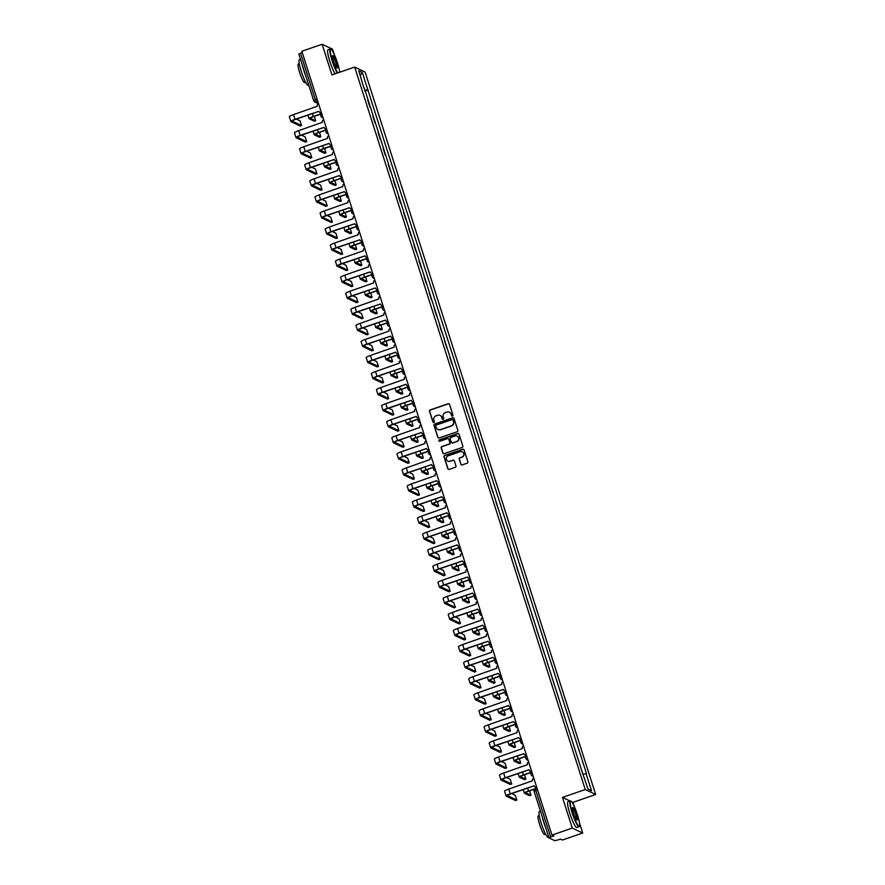 <?xml version="1.0" encoding="UTF-8"?>
<svg xmlns="http://www.w3.org/2000/svg" width="885" height="885" viewBox="0 0 885 885"><rect width="100%" height="100%" fill="white"/><g stroke="black" fill="none" stroke-linecap="round" stroke-linejoin="round"><path stroke-width="1.33" d="M452.489 416.061A0.752 0.73 -64.6 0 0 452.965 415.109L449.536 404.379A1.073 1.051 -64.6 0 0 448.219 403.715L430.176 409.921A1.073 1.051 -64.6 0 0 429.502 411.282L432.931 422.012A0.752 0.73 -64.6 0 0 433.849 422.477A0.752 0.73 -64.6 0 0 434.325 421.537L433.882 420.143A3.429 3.352 -64.6 0 1 436.062 415.806L437.566 415.286A3.429 3.352 -64.6 0 1 441.803 417.41L442.246 418.804A0.752 0.73 -64.6 0 0 443.175 419.269A0.752 0.73 -64.6 0 0 443.651 418.317L443.208 416.935A3.429 3.352 -64.6 0 1 445.376 412.598L446.881 412.078A3.429 3.352 -64.6 0 1 451.118 414.202L451.56 415.596A0.752 0.73 -64.6 0 0 452.489 416.061M460.808 464.26A1.073 1.051 -64.6 0 0 462.136 464.924L467.191 463.176A1.073 1.051 -64.6 0 0 467.877 461.826L464.072 449.901A1.073 1.051 -64.6 0 0 462.744 449.237L444.712 455.443A1.073 1.051 -64.6 0 0 444.027 456.804L447.832 468.729A1.073 1.051 -64.6 0 0 449.16 469.393L455.266 467.28A1.073 1.051 -64.6 0 0 455.952 465.93L454.326 460.831A1.073 1.051 -64.6 0 0 452.998 460.156L449.967 461.207A2.865 2.799 -64.6 0 1 446.294 458.353A2.865 2.799 -64.6 0 1 448.241 455.797L460.111 451.704A2.865 2.799 -64.6 0 1 463.784 454.558A2.865 2.799 -64.6 0 1 461.837 457.114L459.857 457.799A1.073 1.051 -64.6 0 0 459.182 459.149L461.019 464.348A1.073 1.051 -64.6 0 0 461.461 464.924M585.25 789.553L562.484 797.396L572.274 828.072L551.963 835.075L301.818 51.253L322.129 44.25L331.919 74.926L354.686 67.083L585.25 789.553L595.671 794.52L365.107 72.05L354.686 67.083M457.169 431.747A1.073 1.051 -64.6 0 0 457.844 430.398L454.038 418.472A1.073 1.051 -64.6 0 0 452.711 417.808L434.679 424.015A1.073 1.051 -64.6 0 0 434.004 425.375L437.809 437.301A1.073 1.051 -64.6 0 0 439.126 437.964L457.169 431.747M459.049 434.181L462.855 446.106A1.073 1.051 -64.6 0 1 462.18 447.467L444.148 453.673A1.073 1.051 -64.6 0 1 442.821 453.009L441.195 447.91A1.073 1.051 -64.6 0 1 441.869 446.549L449.182 444.038A1.073 1.051 -64.6 0 0 449.868 442.677L448.784 439.292A1.073 1.051 -64.6 0 0 447.456 438.628L439.845 441.25A0.752 0.73 -64.6 0 1 438.883 440.498A0.752 0.73 -64.6 0 1 439.391 439.834L457.733 433.517A1.073 1.051 -64.6 0 1 459.049 434.181M572.274 828.072L582.706 833.039L562.384 840.031L560.548 839.157L554.917 840.75L548.988 837.907L534.097 791.267L535.768 790.405L550.647 837.044L548.988 837.907M339.884 72.183L339.563 71.198M334.143 54.195L332.55 49.206L322.129 44.25M574.111 806.113L572.916 802.363L595.671 794.52M582.706 833.039L579.531 823.116M551.963 835.075L553.811 835.949L550.647 837.044M313.721 100.658L298.831 54.074L300.502 53.211L315.381 99.85L316.454 102.107L318.334 103.003M302.25 52.613L300.502 53.211M367.762 100.182L370.007 107.229M375.14 123.28L372.884 116.234M380.262 139.343L378.017 132.296M385.384 155.406L383.139 148.359M390.506 171.469L388.261 164.422M395.639 187.52L393.382 180.474M400.761 203.583L398.515 196.536M405.883 219.646L403.637 212.599M411.016 235.698L408.759 228.651M416.138 251.76L413.892 244.714M421.26 267.823L419.014 260.776M426.393 283.875L424.136 276.839M431.515 299.938L429.269 292.891M436.637 316L434.391 308.953M441.759 332.063L439.513 325.016M446.892 348.115L444.635 341.068M452.014 364.177L449.768 357.131M457.136 380.24L454.89 373.193M462.269 396.292L460.012 389.245M467.391 412.355L465.145 405.308M472.513 428.417L470.267 421.371M477.634 444.48L475.389 437.433M482.767 460.532L480.522 453.485M487.889 476.595L485.644 469.548M493.011 492.657L490.766 485.611M498.144 508.709L495.888 501.662M503.266 524.772L501.021 517.725M508.388 540.835L506.143 533.788M513.521 556.886L511.264 549.851M518.643 572.949L516.398 565.902M523.765 589.012L521.519 581.965M528.887 605.075L526.641 598.028M534.02 621.126L531.763 614.079M539.142 637.189L536.896 630.142M544.264 653.252L542.018 646.205M549.397 669.303L547.14 662.257M554.519 685.366L552.273 678.319M559.641 701.429L557.395 694.382M564.774 717.492L562.517 710.445M569.896 733.543L567.65 726.496M575.018 749.606L572.772 742.559M580.14 765.669L577.894 758.622M363.967 88.279L358.801 70.789L362.297 72.459L367.817 89.75L364.642 90.403M583.248 774.087L586.523 773.755L367.817 89.75M586.036 773.512L591.556 790.814L588.049 789.143L582.042 771.62L364.321 88.091M562.484 797.396L570.017 800.98M571.599 801.733L572.916 802.363M364.885 91.166L368.304 89.982M362.297 72.459L360.261 75.369M588.027 789.055L591.556 790.814M452.047 416.072A0.752 0.73 -64.6 0 1 451.77 415.696L451.328 414.302A3.429 3.352 -64.6 0 0 449.491 412.266M440.177 415.474A3.429 3.352 -64.6 0 1 442.013 417.51L442.456 418.904A0.752 0.73 -64.6 0 0 442.732 419.28M449.104 403.803A1.073 1.051 -64.6 0 0 448.418 403.814L430.387 410.02A1.073 1.051 -64.6 0 0 429.712 411.381L433.141 422.112A0.752 0.73 -64.6 0 0 433.418 422.488M453.596 417.908A1.073 1.051 -64.6 0 0 452.921 417.908L434.889 424.114A1.073 1.051 -64.6 0 0 434.203 425.475L438.009 437.4A1.073 1.051 -64.6 0 0 438.451 437.964M452.987 420.065A0.752 0.73 -64.6 0 0 452.058 419.601L436.228 425.054A0.752 0.73 -64.6 0 0 435.752 426.006L436.228 427.466A3.429 3.352 -64.6 0 0 440.464 429.601L451.284 425.873A3.429 3.352 -64.6 0 0 453.452 421.537L453.197 420.165A0.752 0.73 -64.6 0 0 452.711 419.689M438.064 429.513A3.429 3.352 -64.6 0 0 440.675 429.701L440.464 429.601M453.197 420.165L453.662 421.636A3.429 3.352 -64.6 0 1 451.494 425.973L440.675 429.701M448.341 438.728A1.073 1.051 -64.6 0 1 448.994 439.391L450.067 442.777A1.073 1.051 -64.6 0 1 449.392 444.137L442.08 446.648A1.073 1.051 -64.6 0 0 441.405 448.009L443.031 453.109A1.073 1.051 -64.6 0 0 443.462 453.673M458.607 433.617A1.073 1.051 -64.6 0 0 457.932 433.617L439.602 439.933A0.752 0.73 -64.6 0 0 439.402 441.261M456.771 441.416A2.865 2.799 -64.6 0 0 457.147 436.128A2.865 2.799 -64.6 0 0 455.045 436.017L450.863 437.455A1.073 1.051 -64.6 0 0 450.188 438.805L451.262 442.19A1.073 1.051 -64.6 0 0 452.589 442.865L456.981 441.515A2.865 2.799 -64.6 0 0 457.246 436.172M451.914 442.865A1.073 1.051 -64.6 0 0 452.799 442.954L452.589 442.865M456.981 441.515L452.799 442.954M462.313 451.87A2.865 2.799 -64.6 0 1 462.047 457.213L460.067 457.899A1.073 1.051 -64.6 0 0 459.392 459.249L461.019 464.348M447.976 461.14A2.865 2.799 -64.6 0 0 450.177 461.306L449.967 461.207M453.883 460.255A1.073 1.051 -64.6 0 0 453.209 460.255L450.177 461.306M463.629 449.326A1.073 1.051 -64.6 0 0 462.955 449.337L444.912 455.543A1.073 1.051 -64.6 0 0 444.237 456.903L448.042 468.818A1.073 1.051 -64.6 0 0 448.485 469.393M314.396 121.134L315.68 120.725L314.385 116.311M321.709 113.568L313.301 116.466A5.52 0.808 162.3 0 0 309.097 118.645A5.52 0.808 162.3 0 0 309.197 118.745L314.286 121.168M315.613 120.714L310.524 118.291A4.093 0.597 -17.7 0 1 310.447 118.214A4.093 0.597 -17.7 0 1 313.567 116.599L321.366 113.911M301.597 125.57L300.203 126.024L301.597 125.57L300.015 120.825L296.375 119.099M318.512 103.545A2.179 2.135 -64.6 0 0 317.261 106.255L293.532 114.596A5.52 0.808 162.3 0 0 289.329 116.776L290.833 121.51A5.52 0.808 162.3 0 0 290.944 121.61L300.203 126.024M321.487 112.871A2.179 2.135 115.4 0 1 320.116 112.627M301.531 125.559L292.271 121.156A4.093 0.597 -17.7 0 1 292.194 121.079A4.093 0.597 -17.7 0 1 295.313 119.464L318.888 111.344M321.432 112.694A2.179 2.135 -64.6 0 1 318.877 111.3L295.037 119.331A5.52 0.808 162.3 0 0 290.833 121.51M319.518 137.197L320.801 136.777L319.518 132.374M328.114 133.635A2.179 2.135 115.4 0 1 327.151 133.436A2.179 2.179 0 0 1 326.842 129.664L318.423 132.529A5.52 0.808 162.3 0 0 314.219 134.708A5.52 0.808 162.3 0 0 314.319 134.808L319.419 137.23M320.746 136.777L315.646 134.343A4.093 0.597 -17.7 0 1 315.569 134.277A4.093 0.597 -17.7 0 1 318.688 132.661L326.499 129.973M325.934 152.839L324.541 153.293L325.934 152.839L324.64 148.437M331.952 145.693L323.545 148.591A5.52 0.808 162.3 0 0 319.341 150.76A5.52 0.808 162.3 0 0 319.441 150.859L324.541 153.293M325.868 152.828L320.768 150.406A4.093 0.597 -17.7 0 1 320.702 150.328A4.093 0.597 -17.7 0 1 323.822 148.713L331.621 146.025M305.436 142.042L306.719 141.633L305.148 136.887L301.508 135.162M323.633 119.608A2.179 2.135 -64.6 0 0 322.383 122.318L298.654 130.659A5.52 0.808 162.3 0 0 294.451 132.838L295.966 137.573A5.52 0.808 162.3 0 0 296.066 137.673L305.325 142.076M326.609 128.933A2.179 2.135 115.4 0 1 325.238 128.69M306.652 141.622L297.393 137.219A4.093 0.597 -17.7 0 1 297.316 137.142A4.093 0.597 -17.7 0 1 300.435 135.527L324.01 127.407A2.179 2.135 -64.6 0 0 326.554 128.756M323.998 127.363L300.17 135.394A5.52 0.808 162.3 0 0 295.966 137.573M310.558 158.105L311.841 157.696L310.27 152.95L306.63 151.213M328.755 135.659A2.179 2.135 -64.6 0 0 327.516 138.37L303.776 146.722A5.52 0.808 162.3 0 0 299.572 148.901L301.088 153.636A5.52 0.808 162.3 0 0 301.188 153.736L310.458 158.138M331.731 144.996A2.179 2.135 115.4 0 1 330.359 144.742M311.785 157.685L302.515 153.271A4.093 0.597 -17.7 0 1 302.438 153.205A4.093 0.597 -17.7 0 1 305.557 151.589L329.143 143.459M331.676 144.819A2.179 2.135 -64.6 0 1 329.12 143.414L305.292 151.457A5.52 0.808 162.3 0 0 301.088 153.636M339.696 72.249A13.33 2.035 71 0 0 337.528 63.012A13.33 2.035 71 0 0 330.99 49.261A13.33 2.035 71 0 0 332.439 60.6A13.33 2.035 71 0 0 337.705 72.935M337.307 73.068A13.651 2.08 -109 0 1 332.074 60.678A13.651 2.08 -109 0 1 330.227 49.007A13.651 2.08 -109 0 1 330.592 49.051L330.99 49.261M333.711 61.198A6.66 1.018 -109 0 1 332.694 55.633A6.66 1.018 -109 0 1 336.256 62.415A6.66 1.018 -109 0 1 336.975 68.079A6.66 1.018 -109 0 1 333.711 61.198M336.754 67.902A6.339 0.962 71 0 0 335.891 62.492A6.339 0.962 71 0 0 332.627 55.921M308.788 85.27L308.301 85.447A13.651 2.08 -109 0 1 301.243 71.287A13.651 2.08 -109 0 1 299.407 59.616L300.48 59.251M305.978 76.464A13.651 2.08 -109 0 1 303.798 70.413A13.651 2.08 -109 0 1 302.205 64.638M305.69 82.294L304.705 82.637A9.835 1.504 -109 0 1 299.628 72.448A9.835 1.504 -109 0 1 298.3 64.041L299.285 63.709M335.061 73.842A13.651 2.08 -109 0 1 329.828 61.441A13.651 2.08 -109 0 1 327.981 49.781L330.227 49.007M572.407 812.507A13.33 2.035 71 0 0 579.531 826.07A13.33 2.035 71 0 0 577.496 814.93A13.33 2.035 71 0 0 570.958 801.168A13.33 2.035 71 0 0 572.407 812.507M579.531 826.07L579.343 826.479A13.651 2.08 -109 0 1 579.089 826.734A13.651 2.08 -109 0 1 572.042 812.585A13.651 2.08 -109 0 1 570.194 800.914A13.651 2.08 -109 0 1 570.548 800.969L570.958 801.168M573.679 813.116A6.66 1.018 -109 0 1 572.661 807.551A6.66 1.018 -109 0 1 576.223 814.322A6.66 1.018 -109 0 1 576.943 819.997A6.66 1.018 -109 0 1 573.679 813.116M576.71 819.809A6.339 0.962 71 0 0 575.847 814.399A6.339 0.962 71 0 0 572.584 807.828M548.755 837.188L548.269 837.354A13.651 2.08 -109 0 1 541.211 823.205A13.651 2.08 -109 0 1 539.374 811.534L540.447 811.169M545.945 828.382A13.651 2.08 -109 0 1 543.766 822.331A13.651 2.08 -109 0 1 542.173 816.545M545.658 834.212L544.673 834.544A9.835 1.504 -109 0 1 539.596 824.355A9.835 1.504 -109 0 1 538.268 815.959L539.253 815.616M579.089 826.734L576.843 827.508A13.651 2.08 -109 0 1 569.796 813.359A13.651 2.08 -109 0 1 567.949 801.688L570.194 800.914M329.773 169.312L331.056 168.902L329.762 164.488M337.085 161.745L328.667 164.643A5.52 0.808 162.3 0 0 324.474 166.823A5.52 0.808 162.3 0 0 324.574 166.922L329.662 169.345M330.99 168.891L325.901 166.468A4.093 0.597 -17.7 0 1 325.824 166.391A4.093 0.597 -17.7 0 1 328.943 164.776L336.742 162.088M334.895 185.374L336.178 184.954L334.895 180.551M343.491 181.812A2.179 2.135 115.4 0 1 342.528 181.613A2.179 2.179 0 0 1 342.218 177.852L333.8 180.706A5.52 0.808 162.3 0 0 329.596 182.885A5.52 0.808 162.3 0 0 329.696 182.985L334.795 185.407M336.123 184.954L331.023 182.52A4.093 0.597 -17.7 0 1 330.946 182.454A4.093 0.597 -17.7 0 1 334.065 180.839L341.875 178.15M341.311 201.017L339.917 201.47L341.311 201.017L340.017 196.614M347.329 193.87L338.922 196.769A5.52 0.808 162.3 0 0 334.718 198.948A5.52 0.808 162.3 0 0 334.818 199.036L339.917 201.47M341.245 201.006L336.145 198.583A4.093 0.597 -17.7 0 1 336.068 198.517A4.093 0.597 -17.7 0 1 339.198 196.89L346.997 194.202M315.691 174.168L316.974 173.748L315.392 169.013L311.752 167.276M333.877 151.722A2.179 2.135 -64.6 0 0 332.638 154.432L308.909 162.785A5.52 0.808 162.3 0 0 304.705 164.953L306.21 169.688A5.52 0.808 162.3 0 0 306.31 169.787L315.58 174.201M336.864 161.048A2.179 2.135 115.4 0 1 335.492 160.805M316.907 173.748L307.637 169.334A4.093 0.597 -17.7 0 1 307.571 169.256A4.093 0.597 -17.7 0 1 310.69 167.641L334.264 159.521M336.798 160.871A2.179 2.135 -64.6 0 1 334.253 159.477L310.414 167.519A5.52 0.808 162.3 0 0 306.21 169.688M320.812 190.22L322.096 189.81L320.525 185.065L316.885 183.339M339.01 167.785A2.179 2.135 -64.6 0 0 337.76 170.495L314.031 178.836A5.52 0.808 162.3 0 0 309.827 181.016L311.343 185.75A5.52 0.808 162.3 0 0 311.443 185.85L320.702 190.264M341.986 177.111A2.179 2.135 115.4 0 1 340.614 176.867M322.029 189.799L312.77 185.396A4.093 0.597 -17.7 0 1 312.693 185.319A4.093 0.597 -17.7 0 1 315.812 183.704L339.386 175.584A2.179 2.135 -64.6 0 0 341.931 176.934M339.375 175.54L315.547 183.571A5.52 0.808 162.3 0 0 311.343 185.75M325.934 206.282L327.218 205.873L325.647 201.127L322.007 199.391M344.132 183.848A2.179 2.135 -64.6 0 0 342.893 186.547L319.153 194.899A5.52 0.808 162.3 0 0 314.949 197.078L316.465 201.813A5.52 0.808 162.3 0 0 316.565 201.913L325.835 206.316M347.108 193.173A2.179 2.135 115.4 0 1 345.736 192.93M327.162 205.862L317.892 201.448A4.093 0.597 -17.7 0 1 317.815 201.382A4.093 0.597 -17.7 0 1 320.934 199.767L344.519 191.647M347.053 192.996A2.179 2.135 -64.6 0 1 344.497 191.591L320.669 199.634A5.52 0.808 162.3 0 0 316.465 201.813M345.15 217.489L346.433 217.079L345.139 212.666M352.462 209.922L344.044 212.82A5.52 0.808 162.3 0 0 339.84 215A5.52 0.808 162.3 0 0 339.951 215.099L345.039 217.522M346.367 217.068L341.267 214.646A4.093 0.597 -17.7 0 1 341.201 214.568A4.093 0.597 -17.7 0 1 344.32 212.953L352.119 210.265M331.067 222.345L332.351 221.925L330.769 217.19L327.129 215.453M349.254 199.899A2.179 2.135 -64.6 0 0 348.015 202.61L324.286 210.962A5.52 0.808 162.3 0 0 320.082 213.141L321.587 217.876A5.52 0.808 162.3 0 0 321.686 217.964L330.957 222.378M352.23 209.225A2.179 2.135 115.4 0 1 350.869 208.982M332.284 221.925L323.014 217.511A4.093 0.597 -17.7 0 1 322.948 217.445A4.093 0.597 -17.7 0 1 326.067 215.818L349.641 207.698M352.175 209.059A2.179 2.135 -64.6 0 1 349.619 207.654L325.791 215.697A5.52 0.808 162.3 0 0 321.587 217.876M350.272 233.552L351.555 233.131L350.272 228.728M358.856 230A2.179 2.135 115.4 0 1 357.905 229.79A2.179 2.179 0 0 1 357.595 226.029L349.177 228.883A5.52 0.808 162.3 0 0 344.973 231.062A5.52 0.808 162.3 0 0 345.073 231.162L350.172 233.585M351.489 233.131L346.4 230.708A4.093 0.597 -17.7 0 1 346.323 230.631A4.093 0.597 -17.7 0 1 349.442 229.016L357.241 226.328M336.189 238.397L337.473 237.988L335.902 233.242L332.262 231.516M354.387 215.962A2.179 2.135 -64.6 0 0 353.137 218.672L329.408 227.014A5.52 0.808 162.3 0 0 325.204 229.193L326.72 233.928A5.52 0.808 162.3 0 0 326.819 234.027L336.079 238.441M357.363 225.288A2.179 2.135 115.4 0 1 355.991 225.044M337.406 237.976L328.147 233.574A4.093 0.597 -17.7 0 1 328.07 233.496A4.093 0.597 -17.7 0 1 331.189 231.881L354.763 223.761A2.179 2.135 -64.6 0 0 357.308 225.111M354.752 223.717L330.913 231.748A5.52 0.808 162.3 0 0 326.72 233.928M355.405 249.603L356.677 249.194L355.394 244.791M362.706 242.048L354.299 244.946A5.52 0.808 162.3 0 0 350.095 247.125A5.52 0.808 162.3 0 0 350.195 247.225L355.294 249.647M356.622 249.183L351.522 246.76A4.093 0.597 -17.7 0 1 351.445 246.694A4.093 0.597 -17.7 0 1 354.564 245.068L362.374 242.379M341.311 254.46L342.595 254.05L341.024 249.305L337.384 247.568M359.509 232.025A2.179 2.135 -64.6 0 0 358.27 234.735L334.53 243.076A5.52 0.808 162.3 0 0 330.326 245.256L331.842 249.99A5.52 0.808 162.3 0 0 331.941 250.09L341.212 254.493M362.485 241.351A2.179 2.135 115.4 0 1 361.113 241.107M342.528 254.039L333.269 249.636A4.093 0.597 -17.7 0 1 333.191 249.559A4.093 0.597 -17.7 0 1 336.311 247.944L359.885 239.824M362.43 241.174A2.179 2.135 -64.6 0 1 359.874 239.769L336.046 247.811A5.52 0.808 162.3 0 0 331.842 249.99M360.527 265.666L361.81 265.257L360.516 260.854M367.828 258.11L359.421 261.009A5.52 0.808 162.3 0 0 355.217 263.177A5.52 0.808 162.3 0 0 355.316 263.276L360.416 265.71M361.744 265.246L356.644 262.823A4.093 0.597 -17.7 0 1 356.578 262.745A4.093 0.597 -17.7 0 1 359.697 261.13L367.496 258.442M346.444 270.522L347.716 270.113L346.146 265.367L342.506 263.63M364.631 248.077A2.179 2.135 -64.6 0 0 363.392 250.787L339.652 259.139A5.52 0.808 162.3 0 0 335.459 261.318L336.964 266.053A5.52 0.808 162.3 0 0 337.063 266.153L346.334 270.556M367.607 257.413A2.179 2.135 115.4 0 1 366.235 257.159M347.661 270.102L338.391 265.688A4.093 0.597 -17.7 0 1 338.313 265.622A4.093 0.597 -17.7 0 1 341.444 263.995L365.018 255.876M367.552 257.236A2.179 2.135 -64.6 0 1 364.996 255.831L341.167 263.874A5.52 0.808 162.3 0 0 336.964 266.053M365.649 281.729L366.932 281.319L365.638 276.905M374.233 278.178A2.179 2.135 115.4 0 1 373.282 277.967A2.179 2.179 0 0 1 372.972 274.206L364.543 277.06A5.52 0.808 162.3 0 0 360.35 279.24A5.52 0.808 162.3 0 0 360.449 279.339L365.538 281.762M366.866 281.308L361.777 278.886A4.093 0.597 -17.7 0 1 361.699 278.808A4.093 0.597 -17.7 0 1 364.819 277.193L372.618 274.505M370.771 297.791L372.054 297.371L370.771 292.968M378.083 290.225L369.676 293.123A5.52 0.808 162.3 0 0 365.472 295.302A5.52 0.808 162.3 0 0 365.571 295.402L370.671 297.825M371.999 297.371L366.899 294.937A4.093 0.597 -17.7 0 1 366.821 294.871A4.093 0.597 -17.7 0 1 369.941 293.256L377.751 290.568M375.904 313.843L377.187 313.434L375.893 309.031M383.205 306.287L374.798 309.186A5.52 0.808 162.3 0 0 370.594 311.365A5.52 0.808 162.3 0 0 370.693 311.454L375.793 313.887M377.121 313.423L372.021 311A4.093 0.597 -17.7 0 1 371.943 310.923A4.093 0.597 -17.7 0 1 375.074 309.308L382.873 306.619M381.026 329.906L382.309 329.497L381.015 325.083M389.61 326.355A2.179 2.135 115.4 0 1 388.648 326.145A2.179 2.179 0 0 1 388.349 322.383L379.919 325.238A5.52 0.808 162.3 0 0 375.716 327.417A5.52 0.808 162.3 0 0 375.826 327.516L380.915 329.939M382.243 329.485L377.154 327.063A4.093 0.597 -17.7 0 1 377.076 326.985A4.093 0.597 -17.7 0 1 380.196 325.37L387.995 322.682M386.148 345.969L387.431 345.548L386.148 341.145M393.46 338.402L385.052 341.3A5.52 0.808 162.3 0 0 380.849 343.48A5.52 0.808 162.3 0 0 380.948 343.579L386.048 346.002M387.376 345.548L382.276 343.115A4.093 0.597 -17.7 0 1 382.198 343.048A4.093 0.597 -17.7 0 1 385.318 341.433L393.128 338.745M391.281 362.02L392.564 361.611L391.27 357.208M398.582 354.465L390.174 357.363A5.52 0.808 162.3 0 0 385.971 359.542A5.52 0.808 162.3 0 0 386.07 359.642L391.17 362.065M392.498 361.6L387.398 359.177A4.093 0.597 -17.7 0 1 387.32 359.111A4.093 0.597 -17.7 0 1 390.44 357.485L398.25 354.797M351.566 286.574L352.849 286.165L351.268 281.419L347.628 279.693M369.764 264.139A2.179 2.135 -64.6 0 0 368.514 266.85L344.785 275.191A5.52 0.808 162.3 0 0 340.581 277.37L342.086 282.105A5.52 0.808 162.3 0 0 342.196 282.204L351.456 286.618M372.74 273.465A2.179 2.135 115.4 0 1 371.368 273.222M352.783 286.165L343.513 281.751A4.093 0.597 -17.7 0 1 343.446 281.673A4.093 0.597 -17.7 0 1 346.566 280.058L370.14 271.938A2.179 2.135 -64.6 0 0 372.685 273.288M370.129 271.894L346.289 279.937A5.52 0.808 162.3 0 0 342.086 282.105M356.688 302.637L357.971 302.227L356.401 297.482L352.761 295.756M374.886 280.202A2.179 2.135 -64.6 0 0 373.636 282.912L349.907 291.253A5.52 0.808 162.3 0 0 345.703 293.433L347.219 298.168A5.52 0.808 162.3 0 0 347.318 298.267L356.578 302.681M377.862 289.528A2.179 2.135 115.4 0 1 376.49 289.284M357.905 302.216L348.646 297.814A4.093 0.597 -17.7 0 1 348.568 297.736A4.093 0.597 -17.7 0 1 351.688 296.121L375.262 288.001M377.806 289.351A2.179 2.135 -64.6 0 1 375.251 287.957L351.422 295.988A5.52 0.808 162.3 0 0 347.219 298.168M361.81 318.7L363.093 318.29L361.522 313.544L357.883 311.808M380.008 296.265A2.179 2.135 -64.6 0 0 378.769 298.964L355.029 307.316A5.52 0.808 162.3 0 0 350.825 309.496L352.341 314.23A5.52 0.808 162.3 0 0 352.44 314.33L361.711 318.733M382.984 305.591A2.179 2.135 115.4 0 1 381.612 305.336M363.038 318.279L353.768 313.865A4.093 0.597 -17.7 0 1 353.69 313.799A4.093 0.597 -17.7 0 1 356.81 312.184L380.395 304.053M382.928 305.413A2.179 2.135 -64.6 0 1 380.373 304.009L356.544 312.051A5.52 0.808 162.3 0 0 352.341 314.23M366.943 334.762L368.226 334.342L366.644 329.607L363.005 327.87M385.13 312.316A2.179 2.135 -64.6 0 0 383.891 315.027L360.162 323.379A5.52 0.808 162.3 0 0 355.958 325.547L357.463 330.293A5.52 0.808 162.3 0 0 357.562 330.382L366.833 334.795M388.117 321.642A2.179 2.135 115.4 0 1 386.745 321.399M368.16 334.342L358.89 329.928A4.093 0.597 -17.7 0 1 358.823 329.851A4.093 0.597 -17.7 0 1 361.943 328.235L385.517 320.116A2.179 2.135 -64.6 0 0 388.05 321.476M385.506 320.071L361.666 328.114A5.52 0.808 162.3 0 0 357.463 330.293M372.065 350.814L373.348 350.405L371.777 345.659L368.138 343.933M390.263 328.379A2.179 2.135 -64.6 0 0 389.013 331.09L365.284 339.431A5.52 0.808 162.3 0 0 361.08 341.61L362.596 346.345A5.52 0.808 162.3 0 0 362.695 346.444L371.954 350.858M393.239 337.705A2.179 2.135 115.4 0 1 391.867 337.462M373.282 350.394L364.023 345.991A4.093 0.597 -17.7 0 1 363.945 345.913A4.093 0.597 -17.7 0 1 367.065 344.298L390.639 336.178M393.183 337.528A2.179 2.135 -64.6 0 1 390.628 336.134L366.799 344.165A5.52 0.808 162.3 0 0 362.596 346.345M377.187 366.877L378.47 366.467L376.899 361.722L373.26 359.985M395.385 344.442A2.179 2.135 -64.6 0 0 394.146 347.141L370.406 355.493A5.52 0.808 162.3 0 0 366.202 357.673L367.717 362.408A5.52 0.808 162.3 0 0 367.817 362.507L377.087 366.91M398.361 353.768A2.179 2.135 115.4 0 1 396.989 353.524M378.415 366.456L369.145 362.053A4.093 0.597 -17.7 0 1 369.067 361.976A4.093 0.597 -17.7 0 1 372.187 360.361L395.772 352.241M398.305 353.591A2.179 2.135 -64.6 0 1 395.75 352.186L371.921 360.228A5.52 0.808 162.3 0 0 367.717 362.408M396.403 378.083L397.686 377.674L396.391 373.26M404.987 374.532A2.179 2.135 115.4 0 1 404.025 374.333A2.179 2.179 0 0 1 403.726 370.561L395.296 373.415A5.52 0.808 162.3 0 0 391.093 375.594A5.52 0.808 162.3 0 0 391.192 375.694L396.292 378.116M397.619 377.663L392.52 375.24A4.093 0.597 -17.7 0 1 392.453 375.163A4.093 0.597 -17.7 0 1 395.573 373.547L403.372 370.859M382.32 382.94L383.603 382.519L382.021 377.784L378.382 376.048M400.507 360.494A2.179 2.135 -64.6 0 0 399.268 363.204L375.539 371.556A5.52 0.808 162.3 0 0 371.335 373.735L372.839 378.47A5.52 0.808 162.3 0 0 372.939 378.57L382.209 382.973M403.483 369.819A2.179 2.135 115.4 0 1 402.122 369.576M383.537 382.519L374.266 378.105A4.093 0.597 -17.7 0 1 374.2 378.039A4.093 0.597 -17.7 0 1 377.32 376.413L400.894 368.293M403.427 369.653A2.179 2.135 -64.6 0 1 400.872 368.248L377.043 376.291A5.52 0.808 162.3 0 0 372.839 378.47M401.524 394.146L402.808 393.736L401.524 389.323M408.837 386.579L400.429 389.477A5.52 0.808 162.3 0 0 396.226 391.657A5.52 0.808 162.3 0 0 396.325 391.756L401.414 394.179M402.741 393.725L397.653 391.303A4.093 0.597 -17.7 0 1 397.575 391.225A4.093 0.597 -17.7 0 1 400.695 389.61L408.494 386.922M387.442 398.991L388.725 398.582L387.154 393.836L383.515 392.11M405.64 376.556A2.179 2.135 -64.6 0 0 404.39 379.267L380.661 387.608A5.52 0.808 162.3 0 0 376.457 389.787L377.972 394.522A5.52 0.808 162.3 0 0 378.072 394.622L387.331 399.035M408.616 385.882A2.179 2.135 115.4 0 1 407.244 385.639M388.659 398.571L379.399 394.168A4.093 0.597 -17.7 0 1 379.322 394.091A4.093 0.597 -17.7 0 1 382.442 392.475L406.016 384.356M408.56 385.705A2.179 2.135 -64.6 0 1 406.005 384.311L382.165 392.343A5.52 0.808 162.3 0 0 377.972 394.522M406.646 410.209L407.93 409.788L406.646 405.385M413.959 402.642L405.551 405.54A5.52 0.808 162.3 0 0 401.347 407.719A5.52 0.808 162.3 0 0 401.447 407.819L406.547 410.242M407.874 409.788L402.775 407.354A4.093 0.597 -17.7 0 1 402.697 407.288A4.093 0.597 -17.7 0 1 405.817 405.673L413.627 402.985M392.564 415.054L393.847 414.645L392.276 409.899L388.637 408.173M410.762 392.619A2.179 2.135 -64.6 0 0 409.523 395.329L385.783 403.671A5.52 0.808 162.3 0 0 381.579 405.85L383.094 410.585A5.52 0.808 162.3 0 0 383.194 410.684L392.453 415.087M413.738 401.945A2.179 2.135 115.4 0 1 412.366 401.702M393.781 414.634L384.521 410.231A4.093 0.597 -17.7 0 1 384.444 410.153A4.093 0.597 -17.7 0 1 387.564 408.538L411.138 400.418M413.682 401.768A2.179 2.135 -64.6 0 1 411.127 400.374L387.298 408.405A5.52 0.808 162.3 0 0 383.094 410.585M411.779 426.26L413.063 425.851L411.768 421.448M420.364 422.709A2.179 2.135 115.4 0 1 419.401 422.51A2.179 2.179 0 0 1 419.103 418.738L410.673 421.603A5.52 0.808 162.3 0 0 406.469 423.771A5.52 0.808 162.3 0 0 406.569 423.871L411.669 426.305M412.996 425.84L407.897 423.417A4.093 0.597 -17.7 0 1 407.83 423.34A4.093 0.597 -17.7 0 1 410.95 421.725L418.749 419.036M397.686 431.117L398.969 430.707L397.398 425.962L393.759 424.225M415.884 408.671A2.179 2.135 -64.6 0 0 414.645 411.381L390.904 419.733A5.52 0.808 162.3 0 0 386.712 421.913L388.216 426.647A5.52 0.808 162.3 0 0 388.316 426.747L397.586 431.15M418.859 418.008A2.179 2.135 115.4 0 1 417.488 417.753M398.914 430.696L389.643 426.282A4.093 0.597 -17.7 0 1 389.566 426.216A4.093 0.597 -17.7 0 1 392.697 424.601L416.271 416.47M418.804 417.831A2.179 2.135 -64.6 0 1 416.249 416.426L392.42 424.468A5.52 0.808 162.3 0 0 388.216 426.647M416.901 442.323L418.185 441.914L416.89 437.5M424.214 434.756L415.795 437.655A5.52 0.808 162.3 0 0 411.602 439.834A5.52 0.808 162.3 0 0 411.702 439.933L416.791 442.356M418.118 441.903L413.029 439.48A4.093 0.597 -17.7 0 1 412.952 439.402A4.093 0.597 -17.7 0 1 416.072 437.787L423.871 435.099M402.819 447.179L404.102 446.759L402.52 442.013L398.881 440.287M421.017 424.734A2.179 2.135 -64.6 0 0 419.767 427.444L396.037 435.785A5.52 0.808 162.3 0 0 391.834 437.964L393.338 442.699A5.52 0.808 162.3 0 0 393.449 442.799L402.708 447.213M423.992 434.059A2.179 2.135 115.4 0 1 422.621 433.816M404.036 446.759L394.765 442.345A4.093 0.597 -17.7 0 1 394.699 442.268A4.093 0.597 -17.7 0 1 397.819 440.653L421.393 432.533M423.937 433.882A2.179 2.135 -64.6 0 1 421.382 432.488L397.542 440.531A5.52 0.808 162.3 0 0 393.338 442.699M422.023 458.386L423.307 457.965L422.023 453.562M429.336 450.819L420.928 453.717A5.52 0.808 162.3 0 0 416.724 455.897A5.52 0.808 162.3 0 0 416.824 455.996L421.924 458.419M423.251 457.965L418.151 455.532A4.093 0.597 -17.7 0 1 418.074 455.465A4.093 0.597 -17.7 0 1 421.194 453.85L429.004 451.162M407.941 463.231L409.224 462.822L407.653 458.076L404.014 456.35M426.139 440.796A2.179 2.135 -64.6 0 0 424.888 443.507L401.159 451.848A5.52 0.808 162.3 0 0 396.956 454.027L398.471 458.762A5.52 0.808 162.3 0 0 398.571 458.861L407.83 463.275M429.114 450.122A2.179 2.135 115.4 0 1 427.743 449.879M409.158 462.811L399.898 458.408A4.093 0.597 -17.7 0 1 399.821 458.33A4.093 0.597 -17.7 0 1 402.94 456.715L426.515 448.595M429.059 449.945A2.179 2.135 -64.6 0 1 426.504 448.551L402.675 456.583A5.52 0.808 162.3 0 0 398.471 458.762M427.156 474.437L428.44 474.028L427.145 469.625M435.741 470.886A2.179 2.135 115.4 0 1 434.778 470.687A2.179 2.179 0 0 1 434.469 466.915L426.05 469.78A5.52 0.808 162.3 0 0 421.846 471.959A5.52 0.808 162.3 0 0 421.946 472.048L427.046 474.482M428.373 474.017L423.273 471.594A4.093 0.597 -17.7 0 1 423.196 471.528A4.093 0.597 -17.7 0 1 426.327 469.902L434.126 467.214M413.063 479.294L414.346 478.885L412.775 474.139L409.135 472.402M431.26 456.859A2.179 2.135 -64.6 0 0 430.022 459.558L406.281 467.911A5.52 0.808 162.3 0 0 402.078 470.09L403.593 474.825A5.52 0.808 162.3 0 0 403.693 474.924L412.963 479.327M434.236 466.185A2.179 2.135 115.4 0 1 432.865 465.941M414.291 478.873L405.02 474.46A4.093 0.597 -17.7 0 1 404.943 474.393A4.093 0.597 -17.7 0 1 408.062 472.778L431.648 464.647M434.181 466.008A2.179 2.135 -64.6 0 1 431.626 464.603L407.797 472.645A5.52 0.808 162.3 0 0 403.593 474.825M432.278 490.5L433.562 490.091L432.267 485.677M439.591 482.933L431.172 485.832A5.52 0.808 162.3 0 0 426.968 488.011A5.52 0.808 162.3 0 0 427.079 488.111L432.168 490.533M433.495 490.08L428.406 487.657A4.093 0.597 -17.7 0 1 428.329 487.58A4.093 0.597 -17.7 0 1 431.449 485.965L439.248 483.276M418.196 495.357L419.479 494.936L417.897 490.202L414.257 488.465M436.382 472.911A2.179 2.135 -64.6 0 0 435.143 475.621L411.414 483.973A5.52 0.808 162.3 0 0 407.211 486.142L408.715 490.887A5.52 0.808 162.3 0 0 408.815 490.976L418.085 495.39M439.358 482.236A2.179 2.135 115.4 0 1 437.998 481.993M419.413 494.936L410.142 490.522A4.093 0.597 -17.7 0 1 410.076 490.456A4.093 0.597 -17.7 0 1 413.195 488.83L436.77 480.71M439.303 482.071A2.179 2.135 -64.6 0 1 436.759 480.666L412.919 488.708A5.52 0.808 162.3 0 0 408.715 490.887M437.4 506.563L438.683 506.143L437.4 501.74M444.712 498.996L436.305 501.895A5.52 0.808 162.3 0 0 432.101 504.074A5.52 0.808 162.3 0 0 432.201 504.173L437.301 506.596M438.628 506.143L433.528 503.72A4.093 0.597 -17.7 0 1 433.451 503.642A4.093 0.597 -17.7 0 1 436.57 502.027L444.381 499.339M423.318 511.408L424.601 510.999L423.03 506.253L419.39 504.527M441.515 488.974A2.179 2.135 -64.6 0 0 440.265 491.684L416.536 500.025A5.52 0.808 162.3 0 0 412.333 502.204L413.848 506.939A5.52 0.808 162.3 0 0 413.948 507.039L423.207 511.453M444.491 498.299A2.179 2.135 115.4 0 1 443.119 498.056M424.534 510.988L415.275 506.585A4.093 0.597 -17.7 0 1 415.198 506.508A4.093 0.597 -17.7 0 1 418.317 504.892L441.892 496.773M444.436 498.122A2.179 2.135 -64.6 0 1 441.88 496.728L418.052 504.76A5.52 0.808 162.3 0 0 413.848 506.939M442.533 522.615L443.805 522.205L442.522 517.802M451.118 519.064A2.179 2.135 115.4 0 1 450.155 518.864A2.179 2.179 0 0 1 449.845 515.092L441.427 517.957A5.52 0.808 162.3 0 0 437.223 520.137A5.52 0.808 162.3 0 0 437.323 520.236L442.423 522.659M443.75 522.194L438.65 519.772A4.093 0.597 -17.7 0 1 438.573 519.705A4.093 0.597 -17.7 0 1 441.692 518.079L449.503 515.391M428.44 527.471L429.723 527.062L428.152 522.316L424.512 520.579M446.637 505.036A2.179 2.135 -64.6 0 0 445.398 507.736L421.658 516.088A5.52 0.808 162.3 0 0 417.454 518.267L418.97 523.002A5.52 0.808 162.3 0 0 419.07 523.101L428.34 527.504M449.613 514.362A2.179 2.135 115.4 0 1 448.241 514.119M429.667 527.051L420.397 522.648A4.093 0.597 -17.7 0 1 420.32 522.57A4.093 0.597 -17.7 0 1 423.439 520.955L447.013 512.835M449.558 514.185A2.179 2.135 -64.6 0 1 447.002 512.78L423.174 520.822A5.52 0.808 162.3 0 0 418.97 523.002M447.655 538.677L448.938 538.268L447.644 533.854M454.967 531.122L446.549 534.009A5.52 0.808 162.3 0 0 442.345 536.188A5.52 0.808 162.3 0 0 442.445 536.288L447.544 538.711M448.872 538.257L443.772 535.834A4.093 0.597 -17.7 0 1 443.706 535.757A4.093 0.597 -17.7 0 1 446.825 534.142L454.624 531.454M433.573 543.534L434.845 543.113L433.274 538.379L429.634 536.642M451.759 521.088A2.179 2.135 -64.6 0 0 450.52 523.798L426.791 532.15A5.52 0.808 162.3 0 0 422.587 534.33L424.092 539.065A5.52 0.808 162.3 0 0 424.192 539.164L433.462 543.567M454.735 530.425A2.179 2.135 115.4 0 1 453.374 530.17M434.789 543.113L425.519 538.699A4.093 0.597 -17.7 0 1 425.453 538.633A4.093 0.597 -17.7 0 1 428.572 537.007L452.147 528.887M454.68 530.248A2.179 2.135 -64.6 0 1 452.124 528.843L428.296 536.885A5.52 0.808 162.3 0 0 424.092 539.065M452.777 554.74L454.06 554.331L452.777 549.917M460.089 547.173L451.682 550.072A5.52 0.808 162.3 0 0 447.478 552.251A5.52 0.808 162.3 0 0 447.578 552.351L452.666 554.773M453.994 554.32L448.905 551.897A4.093 0.597 -17.7 0 1 448.828 551.82A4.093 0.597 -17.7 0 1 451.947 550.204L459.746 547.516M438.695 559.585L439.978 559.176L438.407 554.43L434.767 552.705M456.892 537.151A2.179 2.135 -64.6 0 0 455.642 539.861L431.913 548.202A5.52 0.808 162.3 0 0 427.709 550.381L429.225 555.116A5.52 0.808 162.3 0 0 429.325 555.216L438.584 559.63M459.868 546.476A2.179 2.135 115.4 0 1 458.496 546.233M439.911 559.176L430.652 554.762A4.093 0.597 -17.7 0 1 430.575 554.685A4.093 0.597 -17.7 0 1 433.694 553.07L457.268 544.95M459.813 546.299A2.179 2.135 -64.6 0 1 457.257 544.906L433.418 552.937A5.52 0.808 162.3 0 0 429.225 555.116M459.182 570.383L457.799 570.836L459.182 570.383L457.899 565.98M466.495 567.241A2.179 2.135 115.4 0 1 465.532 567.042A2.179 2.179 0 0 1 465.222 563.269L456.804 566.135A5.52 0.808 162.3 0 0 452.6 568.314A5.52 0.808 162.3 0 0 452.7 568.413L457.799 570.836M459.127 570.383L454.027 567.949A4.093 0.597 -17.7 0 1 453.95 567.882A4.093 0.597 -17.7 0 1 457.069 566.267L464.879 563.579M443.816 575.648L445.1 575.239L443.529 570.493L439.889 568.767M462.014 553.213A2.179 2.135 -64.6 0 0 460.764 555.924L437.035 564.265A5.52 0.808 162.3 0 0 432.831 566.444L434.347 571.179A5.52 0.808 162.3 0 0 434.447 571.279L443.706 575.692M464.99 562.539A2.179 2.135 115.4 0 1 463.618 562.296M445.033 575.228L435.774 570.825A4.093 0.597 -17.7 0 1 435.697 570.748A4.093 0.597 -17.7 0 1 438.816 569.132L462.39 561.013M464.935 562.362A2.179 2.135 -64.6 0 1 462.379 560.968L438.551 569A5.52 0.808 162.3 0 0 434.347 571.179M463.032 586.855L464.315 586.445L463.021 582.042M470.333 579.299L461.926 582.197A5.52 0.808 162.3 0 0 457.722 584.365A5.52 0.808 162.3 0 0 457.822 584.465L462.921 586.899M464.249 586.434L459.149 584.011A4.093 0.597 -17.7 0 1 459.083 583.934A4.093 0.597 -17.7 0 1 462.202 582.319L470.001 579.631M450.222 591.302L448.839 591.744L450.222 591.302L448.651 586.556L445.011 584.819M467.136 569.276A2.179 2.135 -64.6 0 0 465.897 571.975L442.157 580.328A5.52 0.808 162.3 0 0 437.964 582.507L439.469 587.242A5.52 0.808 162.3 0 0 439.568 587.341L448.839 591.744M470.112 578.602A2.179 2.135 115.4 0 1 468.74 578.347M450.166 591.291L440.896 586.877A4.093 0.597 -17.7 0 1 440.819 586.81A4.093 0.597 -17.7 0 1 443.949 585.195L467.523 577.064M470.057 578.425A2.179 2.135 -64.6 0 1 467.501 577.02L443.673 585.062A5.52 0.808 162.3 0 0 439.469 587.242M468.154 602.917L469.437 602.508L468.143 598.094M475.466 595.351L467.048 598.249A5.52 0.808 162.3 0 0 462.855 600.428A5.52 0.808 162.3 0 0 462.955 600.528L468.043 602.95M469.371 602.497L464.282 600.074A4.093 0.597 -17.7 0 1 464.205 599.997A4.093 0.597 -17.7 0 1 467.324 598.382L475.123 595.693M454.071 607.774L455.355 607.353L453.773 602.619L450.133 600.882M472.269 585.328A2.179 2.135 -64.6 0 0 471.019 588.038L447.29 596.39A5.52 0.808 162.3 0 0 443.086 598.559L444.591 603.304A5.52 0.808 162.3 0 0 444.701 603.393L453.961 607.807M475.245 594.654A2.179 2.135 115.4 0 1 473.873 594.41M455.288 607.353L446.018 602.939A4.093 0.597 -17.7 0 1 445.952 602.862A4.093 0.597 -17.7 0 1 449.071 601.247L472.645 593.127M475.19 594.488A2.179 2.135 -64.6 0 1 472.634 593.083L448.795 601.125A5.52 0.808 162.3 0 0 444.591 603.304M474.559 618.56L473.176 619.013L474.559 618.56L473.276 614.157M480.588 611.413L472.181 614.312A5.52 0.808 162.3 0 0 467.977 616.491A5.52 0.808 162.3 0 0 468.077 616.591L473.176 619.013M474.504 618.56L469.404 616.126A4.093 0.597 -17.7 0 1 469.327 616.06A4.093 0.597 -17.7 0 1 472.446 614.444L480.256 611.756M459.193 623.825L460.477 623.416L458.906 618.67L455.266 616.945M477.391 601.391A2.179 2.135 -64.6 0 0 476.141 604.101L452.412 612.442A5.52 0.808 162.3 0 0 448.208 614.621L449.724 619.356A5.52 0.808 162.3 0 0 449.823 619.456L459.083 623.87M480.367 610.716A2.179 2.135 115.4 0 1 478.995 610.473M460.41 623.405L451.151 619.002A4.093 0.597 -17.7 0 1 451.073 618.925A4.093 0.597 -17.7 0 1 454.193 617.31L477.767 609.19M480.312 610.539A2.179 2.135 -64.6 0 1 477.756 609.145L453.928 617.177A5.52 0.808 162.3 0 0 449.724 619.356M478.409 635.032L479.692 634.622L478.398 630.22M485.71 627.476L477.303 630.374A5.52 0.808 162.3 0 0 473.099 632.554A5.52 0.808 162.3 0 0 473.198 632.653L478.298 635.076M479.626 634.611L474.526 632.189A4.093 0.597 -17.7 0 1 474.448 632.122A4.093 0.597 -17.7 0 1 477.579 630.496L485.378 627.808M465.599 639.479L464.216 639.921L465.599 639.479L464.028 634.733L460.388 632.996M482.513 617.453A2.179 2.135 -64.6 0 0 481.274 620.153L457.534 628.505A5.52 0.808 162.3 0 0 453.33 630.684L454.846 635.419A5.52 0.808 162.3 0 0 454.945 635.519L464.216 639.921M485.489 626.779A2.179 2.135 115.4 0 1 484.117 626.536M465.543 639.468L456.273 635.054A4.093 0.597 -17.7 0 1 456.195 634.987A4.093 0.597 -17.7 0 1 459.315 633.372L482.9 625.253M485.434 626.602A2.179 2.135 -64.6 0 1 482.878 625.197L459.049 633.24A5.52 0.808 162.3 0 0 454.846 635.419M483.531 651.094L484.814 650.685L483.52 646.271M492.115 647.543A2.179 2.135 115.4 0 1 491.153 647.344A2.179 2.179 0 0 1 490.854 643.572L482.425 646.426A5.52 0.808 162.3 0 0 478.221 648.605A5.52 0.808 162.3 0 0 478.331 648.705L483.42 651.128M484.748 650.674L479.659 648.251A4.093 0.597 -17.7 0 1 479.581 648.174A4.093 0.597 -17.7 0 1 482.701 646.559L490.5 643.871M469.448 655.951L470.731 655.531L469.15 650.796L465.51 649.059M487.635 633.505A2.179 2.135 -64.6 0 0 486.396 636.215L462.667 644.568A5.52 0.808 162.3 0 0 458.463 646.747L459.968 651.482A5.52 0.808 162.3 0 0 460.067 651.581L469.338 655.984M490.611 642.831A2.179 2.135 115.4 0 1 489.25 642.587M470.665 655.531L461.395 651.117A4.093 0.597 -17.7 0 1 461.328 651.05A4.093 0.597 -17.7 0 1 464.448 649.424L488.022 641.304M490.555 642.665A2.179 2.135 -64.6 0 1 488.011 641.26L464.171 649.302A5.52 0.808 162.3 0 0 459.968 651.482M489.936 666.748L488.553 667.19L489.936 666.748L488.653 662.334M495.965 659.591L487.558 662.489A5.52 0.808 162.3 0 0 483.354 664.668A5.52 0.808 162.3 0 0 483.453 664.768L488.553 667.19M489.881 666.737L484.781 664.314A4.093 0.597 -17.7 0 1 484.703 664.237A4.093 0.597 -17.7 0 1 487.823 662.622L495.633 659.933M474.57 672.003L475.853 671.593L474.283 666.847L470.643 665.122M492.768 649.568A2.179 2.135 -64.6 0 0 491.518 652.278L467.789 660.619A5.52 0.808 162.3 0 0 463.585 662.799L465.101 667.533A5.52 0.808 162.3 0 0 465.2 667.633L474.46 672.047M495.744 658.894A2.179 2.135 115.4 0 1 494.372 658.65M475.787 671.582L466.528 667.179A4.093 0.597 -17.7 0 1 466.45 667.102A4.093 0.597 -17.7 0 1 469.57 665.487L493.144 657.367M495.688 658.717A2.179 2.135 -64.6 0 1 493.133 657.323L469.304 665.354A5.52 0.808 162.3 0 0 465.101 667.533M493.786 683.22L495.058 682.8L493.775 678.397M501.087 675.653L492.68 678.552A5.52 0.808 162.3 0 0 488.476 680.731A5.52 0.808 162.3 0 0 488.575 680.831L493.675 683.253M495.003 682.8L489.903 680.366A4.093 0.597 -17.7 0 1 489.825 680.299A4.093 0.597 -17.7 0 1 492.945 678.673L500.755 675.996M480.975 687.656L479.593 688.099L480.975 687.656L479.404 682.91L475.765 681.184M497.89 665.631A2.179 2.135 -64.6 0 0 496.651 668.341L472.911 676.682A5.52 0.808 162.3 0 0 468.707 678.861L470.223 683.596A5.52 0.808 162.3 0 0 470.322 683.696L479.593 688.099M500.866 674.956A2.179 2.135 115.4 0 1 499.494 674.713M480.92 687.645L471.65 683.242A4.093 0.597 -17.7 0 1 471.572 683.165A4.093 0.597 -17.7 0 1 474.692 681.55L498.266 673.43M500.81 674.779A2.179 2.135 -64.6 0 1 498.255 673.385L474.426 681.417A5.52 0.808 162.3 0 0 470.223 683.596M498.908 699.272L500.191 698.862L498.897 694.459M507.492 695.721A2.179 2.135 115.4 0 1 506.53 695.521A2.179 2.179 0 0 1 506.231 691.749L497.801 694.614A5.52 0.808 162.3 0 0 493.598 696.783A5.52 0.808 162.3 0 0 493.697 696.882L498.797 699.316M500.125 698.851L495.025 696.429A4.093 0.597 -17.7 0 1 494.958 696.351A4.093 0.597 -17.7 0 1 498.078 694.736L505.877 692.048M484.825 704.128L486.097 703.719L484.526 698.973L480.887 697.236M503.012 681.682A2.179 2.135 -64.6 0 0 501.773 684.393L478.033 692.745A5.52 0.808 162.3 0 0 473.84 694.924L475.345 699.659A5.52 0.808 162.3 0 0 475.444 699.758L484.714 704.161M505.988 691.019A2.179 2.135 115.4 0 1 504.627 690.765M486.042 703.708L476.772 699.294A4.093 0.597 -17.7 0 1 476.694 699.227A4.093 0.597 -17.7 0 1 479.825 697.612L503.399 689.481M505.932 690.842A2.179 2.135 -64.6 0 1 503.377 689.437L479.548 697.48A5.52 0.808 162.3 0 0 475.345 699.659M505.313 714.925L503.919 715.368L505.313 714.925L504.03 710.511M511.342 707.768L502.934 710.666A5.52 0.808 162.3 0 0 498.731 712.845A5.52 0.808 162.3 0 0 498.83 712.945L503.919 715.368M505.247 714.914L500.158 712.491A4.093 0.597 -17.7 0 1 500.08 712.414A4.093 0.597 -17.7 0 1 503.2 710.799L510.999 708.111M489.947 720.191L491.23 719.77L489.648 715.025L486.009 713.299M508.145 697.745A2.179 2.135 -64.6 0 0 506.895 700.455L483.166 708.797A5.52 0.808 162.3 0 0 478.962 710.976L480.478 715.711A5.52 0.808 162.3 0 0 480.577 715.81L489.836 720.224M511.121 707.071A2.179 2.135 115.4 0 1 509.749 706.827M491.164 719.77L481.905 715.357A4.093 0.597 -17.7 0 1 481.827 715.279A4.093 0.597 -17.7 0 1 484.947 713.664L508.521 705.544M511.065 706.894A2.179 2.135 -64.6 0 1 508.51 705.5L484.67 713.542A5.52 0.808 162.3 0 0 480.478 715.711M509.152 731.397L510.435 730.977L509.152 726.574M516.464 723.83L508.056 726.729A5.52 0.808 162.3 0 0 503.853 728.908A5.52 0.808 162.3 0 0 503.952 729.008L509.052 731.43M510.38 730.977L505.28 728.543A4.093 0.597 -17.7 0 1 505.202 728.477A4.093 0.597 -17.7 0 1 508.322 726.862L516.132 724.173M496.352 735.833L494.958 736.287L496.352 735.833L494.781 731.087L491.142 729.362M513.267 713.808A2.179 2.135 -64.6 0 0 512.017 716.518L488.288 724.859A5.52 0.808 162.3 0 0 484.084 727.039L485.599 731.773A5.52 0.808 162.3 0 0 485.699 731.873L494.958 736.287M516.243 723.133A2.179 2.135 115.4 0 1 514.871 722.89M496.286 735.822L487.027 731.419A4.093 0.597 -17.7 0 1 486.949 731.342A4.093 0.597 -17.7 0 1 490.069 729.727L513.643 721.607M516.187 722.957A2.179 2.135 -64.6 0 1 513.632 721.563L489.803 729.594A5.52 0.808 162.3 0 0 485.599 731.773M514.285 747.449L515.568 747.04L514.274 742.637M522.869 743.898A2.179 2.135 115.4 0 1 521.907 743.699A2.179 2.179 0 0 1 521.597 739.926L513.178 742.792A5.52 0.808 162.3 0 0 508.975 744.971A5.52 0.808 162.3 0 0 509.074 745.059L514.174 747.493M515.501 747.028L510.402 744.606A4.093 0.597 -17.7 0 1 510.335 744.539A4.093 0.597 -17.7 0 1 513.455 742.913L521.254 740.225M500.191 752.305L501.474 751.896L499.903 747.15L496.264 745.413M518.389 729.871A2.179 2.135 -64.6 0 0 517.15 732.57L493.41 740.922A5.52 0.808 162.3 0 0 489.206 743.101L490.721 747.836A5.52 0.808 162.3 0 0 490.821 747.936L500.091 752.339M521.365 739.196A2.179 2.135 115.4 0 1 519.993 738.953M501.419 751.885L492.148 747.471A4.093 0.597 -17.7 0 1 492.071 747.405A4.093 0.597 -17.7 0 1 495.191 745.789L518.776 737.659M521.309 739.019A2.179 2.135 -64.6 0 1 518.754 737.614L494.925 745.657A5.52 0.808 162.3 0 0 490.721 747.836M520.69 763.102L519.296 763.545L520.69 763.102L519.395 758.688M526.719 755.945L518.3 758.843A5.52 0.808 162.3 0 0 514.108 761.023A5.52 0.808 162.3 0 0 514.207 761.122L519.296 763.545M520.623 763.091L515.535 760.669A4.093 0.597 -17.7 0 1 515.457 760.591A4.093 0.597 -17.7 0 1 518.577 758.976L526.376 756.288M505.324 768.368L506.607 767.948L505.025 763.213L501.386 761.476M523.511 745.922A2.179 2.135 -64.6 0 0 522.272 748.633L498.543 756.985A5.52 0.808 162.3 0 0 494.339 759.153L495.843 763.899A5.52 0.808 162.3 0 0 495.943 763.987L505.213 768.401M526.498 755.248A2.179 2.135 115.4 0 1 525.126 755.005M506.541 767.948L497.27 763.534A4.093 0.597 -17.7 0 1 497.204 763.467A4.093 0.597 -17.7 0 1 500.324 761.841L523.898 753.721M526.442 755.082A2.179 2.135 -64.6 0 1 523.887 753.677L500.047 761.719A5.52 0.808 162.3 0 0 495.843 763.899M524.528 779.574L525.812 779.154L524.528 774.751M531.841 772.008L523.433 774.906A5.52 0.808 162.3 0 0 519.23 777.085A5.52 0.808 162.3 0 0 519.329 777.185L524.429 779.608M525.756 779.154L520.657 776.731A4.093 0.597 -17.7 0 1 520.579 776.654A4.093 0.597 -17.7 0 1 523.699 775.039L531.509 772.351M511.729 784.01L510.335 784.464L511.729 784.01L510.158 779.265L506.519 777.539M528.644 761.985A2.179 2.135 -64.6 0 0 527.394 764.695L503.665 773.036A5.52 0.808 162.3 0 0 499.461 775.216L500.976 779.95A5.52 0.808 162.3 0 0 501.076 780.05L510.335 784.464M531.62 771.311A2.179 2.135 115.4 0 1 530.248 771.067M511.663 783.999L502.403 779.596A4.093 0.597 -17.7 0 1 502.326 779.519A4.093 0.597 -17.7 0 1 505.446 777.904L529.02 769.784M531.564 771.134A2.179 2.135 -64.6 0 1 529.009 769.74L505.18 777.771A5.52 0.808 162.3 0 0 500.976 779.95M529.661 795.626L530.945 795.217L529.65 790.814M535.082 788.723L528.555 790.969A5.52 0.808 162.3 0 0 524.351 793.148A5.52 0.808 162.3 0 0 524.451 793.248L529.551 795.67M530.878 795.206L525.778 792.783A4.093 0.597 -17.7 0 1 525.701 792.717A4.093 0.597 -17.7 0 1 528.832 791.09L534.584 789.11M515.568 800.482L516.851 800.073L515.28 795.327L511.641 793.591M533.766 778.048A2.179 2.135 -64.6 0 0 532.527 780.747L508.786 789.099A5.52 0.808 162.3 0 0 504.583 791.278L506.098 796.013A5.52 0.808 162.3 0 0 506.198 796.113L515.468 800.516M536.741 787.373A2.179 2.135 115.4 0 1 535.37 787.13M516.796 800.062L507.525 795.659A4.093 0.597 -17.7 0 1 507.448 795.582A4.093 0.597 -17.7 0 1 510.568 793.967L534.153 785.847M536.686 787.196A2.179 2.135 -64.6 0 1 534.131 785.792L510.302 793.834A5.52 0.808 162.3 0 0 506.098 796.013M548.988 837.852L534.097 791.267A2.179 2.179 0 0 1 535.469 788.535L536.952 788.026L535.469 788.535L535.768 790.405L537.516 789.807M317.892 101.609L316.454 102.107A2.179 2.135 -64.6 0 1 313.755 100.746L317.129 99.242M322.981 117.583A2.179 2.135 115.4 0 1 320.923 116.112M328.202 133.934L327.151 133.436A2.179 2.135 115.4 0 1 326.045 132.164M333.236 149.698A2.179 2.135 115.4 0 1 331.167 148.226M338.358 165.761A2.179 2.135 115.4 0 1 336.3 164.289M343.579 182.122L342.528 181.613A2.179 2.135 115.4 0 1 341.422 180.341M348.613 197.875A2.179 2.135 115.4 0 1 346.544 196.404M353.734 213.938A2.179 2.135 115.4 0 1 351.677 212.466M358.956 230.299L357.905 229.79A2.179 2.135 115.4 0 1 356.799 228.518M363.989 246.052A2.179 2.135 115.4 0 1 361.921 244.581M369.111 262.115A2.179 2.135 115.4 0 1 367.054 260.644M374.333 278.476L373.282 277.967A2.179 2.135 115.4 0 1 372.176 276.706M379.366 294.229A2.179 2.135 115.4 0 1 377.298 292.758M384.488 310.292A2.179 2.135 115.4 0 1 382.42 308.821M389.71 326.653L388.648 326.145A2.179 2.135 115.4 0 1 387.553 324.883M394.743 342.406A2.179 2.135 115.4 0 1 392.674 340.935M399.865 358.469A2.179 2.135 115.4 0 1 397.796 356.998M405.087 374.831L404.025 374.333A2.179 2.135 115.4 0 1 402.929 373.061M410.109 390.595A2.179 2.135 115.4 0 1 408.051 389.123M415.242 406.646A2.179 2.135 115.4 0 1 413.173 405.175M420.463 423.008L419.401 422.51A2.179 2.135 115.4 0 1 418.306 421.238M425.486 438.772A2.179 2.135 115.4 0 1 423.428 437.301M430.619 454.824A2.179 2.135 115.4 0 1 428.55 453.352M435.84 471.185L434.778 470.687A2.179 2.135 115.4 0 1 433.672 469.415M440.863 486.949A2.179 2.135 115.4 0 1 438.805 485.478M445.996 503.001A2.179 2.135 115.4 0 1 443.927 501.529M451.217 519.362L450.155 518.864A2.179 2.135 115.4 0 1 449.049 517.592M456.24 535.126A2.179 2.135 115.4 0 1 454.182 533.655M461.362 551.189A2.179 2.135 115.4 0 1 459.304 549.718M466.583 567.55L465.532 567.042A2.179 2.135 115.4 0 1 464.426 565.769M471.616 583.303A2.179 2.135 115.4 0 1 469.559 581.832M476.738 599.366A2.179 2.135 115.4 0 1 474.681 597.895M481.871 615.418A2.179 2.135 115.4 0 1 479.803 613.947M486.993 631.481A2.179 2.135 115.4 0 1 484.925 630.009M492.215 647.842L491.153 647.344A2.179 2.135 115.4 0 1 490.058 646.072M497.248 663.606A2.179 2.135 115.4 0 1 495.18 662.135M502.37 679.658A2.179 2.135 115.4 0 1 500.302 678.187M507.592 696.019L506.53 695.521A2.179 2.135 115.4 0 1 505.435 694.249M512.614 711.783A2.179 2.135 115.4 0 1 510.556 710.312M517.747 727.835A2.179 2.135 115.4 0 1 515.678 726.364M522.969 744.197L521.907 743.699A2.179 2.135 115.4 0 1 520.8 742.426M527.991 759.961A2.179 2.135 115.4 0 1 525.933 758.489M533.124 776.012A2.179 2.135 115.4 0 1 531.055 774.541M312.372 113.59L313.301 116.466M295.037 119.331L293.532 114.596M317.505 129.641L318.423 132.529M322.627 145.704L323.545 148.591M300.17 135.394L298.654 130.659M305.292 151.457L303.776 146.722M327.749 161.767L328.667 164.643M332.882 177.83L333.8 180.706M338.004 193.881L338.922 196.769M310.414 167.519L308.909 162.785M315.547 183.571L314.031 178.836M320.669 199.634L319.153 194.899M343.126 209.944L344.044 212.82M325.791 215.697L324.286 210.962M348.248 226.007L349.177 228.883M330.913 231.748L329.408 227.014M353.38 242.059L354.299 244.946M336.046 247.811L334.53 243.076M358.502 258.121L359.421 261.009M341.167 263.874L339.652 259.139M363.624 274.184L364.543 277.06M368.757 290.247L369.676 293.123M373.879 306.298L374.798 309.186M379.001 322.361L379.919 325.238M384.134 338.424L385.052 341.3M389.256 354.476L390.174 357.363M346.289 279.937L344.785 275.191M351.422 295.988L349.907 291.253M356.544 312.051L355.029 307.316M361.666 328.114L360.162 323.379M366.799 344.165L365.284 339.431M371.921 360.228L370.406 355.493M394.378 370.538L395.296 373.415M377.043 376.291L375.539 371.556M399.5 386.601L400.429 389.477M382.165 392.343L380.661 387.608M404.633 402.653L405.551 405.54M387.298 408.405L385.783 403.671M409.755 418.716L410.673 421.603M392.42 424.468L390.904 419.733M414.877 434.778L415.795 437.655M397.542 440.531L396.037 435.785M420.01 450.841L420.928 453.717M402.675 456.583L401.159 451.848M425.132 466.893L426.05 469.78M407.797 472.645L406.281 467.911M430.254 482.956L431.172 485.832M412.919 488.708L411.414 483.973M435.387 499.018L436.305 501.895M418.052 504.76L416.536 500.025M440.509 515.07L441.427 517.957M423.174 520.822L421.658 516.088M445.631 531.133L446.549 534.009M428.296 536.885L426.791 532.15M450.753 547.195L451.682 550.072M433.418 552.937L431.913 548.202M455.886 563.247L456.804 566.135M438.551 569L437.035 564.265M461.008 579.31L461.926 582.197M443.673 585.062L442.157 580.328M466.13 595.373L467.048 598.249M448.795 601.125L447.29 596.39M471.262 611.435L472.181 614.312M453.928 617.177L452.412 612.442M476.384 627.487L477.303 630.374M459.049 633.24L457.534 628.505M481.506 643.55L482.425 646.426M464.171 649.302L462.667 644.568M486.639 659.613L487.558 662.489M469.304 665.354L467.789 660.619M491.761 675.664L492.68 678.552M474.426 681.417L472.911 676.682M496.883 691.727L497.801 694.614M479.548 697.48L478.033 692.745M502.005 707.79L502.934 710.666M484.67 713.542L483.166 708.797M507.138 723.853L508.056 726.729M489.803 729.594L488.288 724.859M512.26 739.904L513.178 742.792M494.925 745.657L493.41 740.922M517.382 755.967L518.3 758.843M500.047 761.719L498.543 756.985M522.515 772.03L523.433 774.906M505.18 777.771L503.665 773.036M527.637 788.081L528.555 790.969M510.302 793.834L508.786 789.099M321.72 113.612A2.179 2.179 0 0 0 322.029 117.373L323.08 117.882M331.963 145.726A2.179 2.179 0 0 0 332.273 149.499L333.335 149.996M337.096 161.789A2.179 2.179 0 0 0 337.395 165.55L338.457 166.059M347.34 193.903A2.179 2.179 0 0 0 347.65 197.676L348.712 198.174M352.473 209.966A2.179 2.179 0 0 0 352.772 213.739L353.834 214.236M362.717 242.081A2.179 2.179 0 0 0 363.027 245.853L364.078 246.351M367.85 258.143A2.179 2.179 0 0 0 368.149 261.916L369.211 262.414M378.094 290.258A2.179 2.179 0 0 0 378.404 294.03L379.455 294.539M383.216 306.321A2.179 2.179 0 0 0 383.526 310.093L384.588 310.591M393.471 338.446A2.179 2.179 0 0 0 393.781 342.207L394.832 342.716M398.593 354.498A2.179 2.179 0 0 0 398.903 358.27L399.965 358.768M408.848 386.623A2.179 2.179 0 0 0 409.158 390.385L410.209 390.893M413.97 402.675A2.179 2.179 0 0 0 414.28 406.447L415.33 406.945M424.225 434.8A2.179 2.179 0 0 0 424.534 438.562L425.585 439.071M429.347 450.863A2.179 2.179 0 0 0 429.656 454.624L430.707 455.133M439.602 482.978A2.179 2.179 0 0 0 439.9 486.75L440.962 487.248M444.724 499.04A2.179 2.179 0 0 0 445.033 502.802L446.084 503.311M454.978 531.155A2.179 2.179 0 0 0 455.277 534.927L456.339 535.425M460.1 547.218A2.179 2.179 0 0 0 460.41 550.979L461.461 551.488M470.355 579.332A2.179 2.179 0 0 0 470.654 583.104L471.716 583.602M475.477 595.395A2.179 2.179 0 0 0 475.776 599.156L476.838 599.665M480.599 611.458A2.179 2.179 0 0 0 480.909 615.219L481.96 615.728M485.721 627.509A2.179 2.179 0 0 0 486.031 631.282L487.093 631.779M495.976 659.635A2.179 2.179 0 0 0 496.286 663.396L497.337 663.905M501.098 675.686A2.179 2.179 0 0 0 501.408 679.459L502.47 679.957M511.353 707.812A2.179 2.179 0 0 0 511.663 711.573L512.714 712.082M516.475 723.864A2.179 2.179 0 0 0 516.785 727.636L517.836 728.145M526.73 755.989A2.179 2.179 0 0 0 527.029 759.761L528.091 760.259M531.852 772.052A2.179 2.179 0 0 0 532.162 775.813L533.212 776.322M318.29 103.656L314.861 102.018A2.179 2.179 0 0 1 313.71 100.713L298.831 54.074M314.352 121.179L315.68 120.725M307.969 115.105L309.097 118.645M319.474 137.241L320.801 136.777M313.091 131.168L314.219 134.708M318.213 147.231L319.341 150.76M305.391 142.087L306.719 141.633M310.513 158.149L311.841 157.696M329.729 169.356L331.056 168.902M323.335 163.282L324.474 166.823M334.851 185.419L336.178 184.954M328.468 179.345L329.596 182.885M333.59 195.408L334.718 198.948M315.646 174.212L316.974 173.748M320.768 190.264L322.096 189.81M325.89 206.327L327.218 205.873M345.106 217.533L346.433 217.079M338.712 211.46L339.84 215M331.023 222.389L332.351 221.925M350.228 233.596L351.555 233.131M343.845 227.522L344.973 231.062M336.145 238.441L337.473 237.988M355.35 249.647L356.677 249.194M348.967 243.585L350.095 247.125M341.267 254.504L342.595 254.05M360.483 265.71L361.81 265.257M354.088 259.637L355.217 263.177M346.389 270.567L347.716 270.113M365.605 281.773L366.932 281.319M359.221 275.7L360.35 279.24M370.726 297.836L372.054 297.371M364.343 291.762L365.472 295.302M375.859 313.887L377.187 313.434M369.465 307.825L370.594 311.365M380.981 329.95L382.309 329.497M374.587 323.877L375.716 327.417M386.103 346.013L387.431 345.548M379.72 339.94L380.849 343.48M391.236 362.065L392.564 361.611M384.842 356.002L385.971 359.542M351.522 286.629L352.849 286.165M356.644 302.681L357.971 302.227M361.766 318.744L363.093 318.29M366.899 334.807L368.226 334.342M372.021 350.858L373.348 350.405M377.143 366.921L378.47 366.467M396.358 378.127L397.686 377.674M389.964 372.054L391.093 375.594M382.276 382.984L383.603 382.519M401.48 394.19L402.808 393.736M395.097 388.117L396.226 391.657M387.398 399.035L388.725 398.582M406.602 410.253L407.93 409.788M400.219 404.18L401.347 407.719M392.52 415.098L393.847 414.645M411.735 426.305L413.063 425.851M405.341 420.242L406.469 423.771M397.642 431.161L398.969 430.707M416.857 442.367L418.185 441.914M410.463 436.294L411.602 439.834M402.775 447.224L404.102 446.759M421.979 458.43L423.307 457.965M415.596 452.357L416.724 455.897M407.897 463.275L409.224 462.822M427.112 474.482L428.44 474.028M420.718 468.419L421.846 471.959M413.018 479.338L414.346 478.885M432.234 490.544L433.562 490.091M425.84 484.471L426.968 488.011M418.151 495.401L419.479 494.936M437.356 506.607L438.683 506.143M430.973 500.534L432.101 504.074M423.273 511.453L424.601 510.999M442.489 522.659L443.805 522.205M436.095 516.597L437.223 520.137M428.395 527.515L429.723 527.062M447.611 538.722L448.938 538.268M441.217 532.648L442.345 536.188M433.528 543.578L434.845 543.113M452.733 554.784L454.06 554.331M446.35 548.711L447.478 552.251M438.65 559.641L439.978 559.176M451.472 564.774L452.6 568.314M443.772 575.692L445.1 575.239M462.988 586.899L464.315 586.445M456.594 580.837L457.722 584.365M468.11 602.962L469.437 602.508M461.716 596.888L462.855 600.428M454.027 607.818L455.355 607.353M466.849 612.951L467.977 616.491M459.149 623.87L460.477 623.416M478.365 635.076L479.692 634.622M471.97 629.014L473.099 632.554M483.487 651.139L484.814 650.685M477.092 645.065L478.221 648.605M469.404 655.995L470.731 655.531M482.225 661.128L483.354 664.668M474.526 672.047L475.853 671.593M493.741 683.264L495.058 682.8M487.347 677.191L488.476 680.731M498.863 699.316L500.191 698.862M492.469 693.254L493.598 696.783M484.781 704.172L486.097 703.719M497.602 709.305L498.731 712.845M489.903 720.235L491.23 719.77M509.107 731.441L510.435 730.977M502.724 725.368L503.853 728.908M514.24 747.493L515.568 747.04M507.846 741.431L508.975 744.971M500.147 752.35L501.474 751.896M512.968 757.483L514.108 761.023M505.28 768.412L506.607 767.948M524.484 779.619L525.812 779.154M518.101 773.545L519.23 777.085M529.617 795.67L530.945 795.217M523.223 789.608L524.351 793.148M515.524 800.527L516.851 800.073"/></g></svg>
